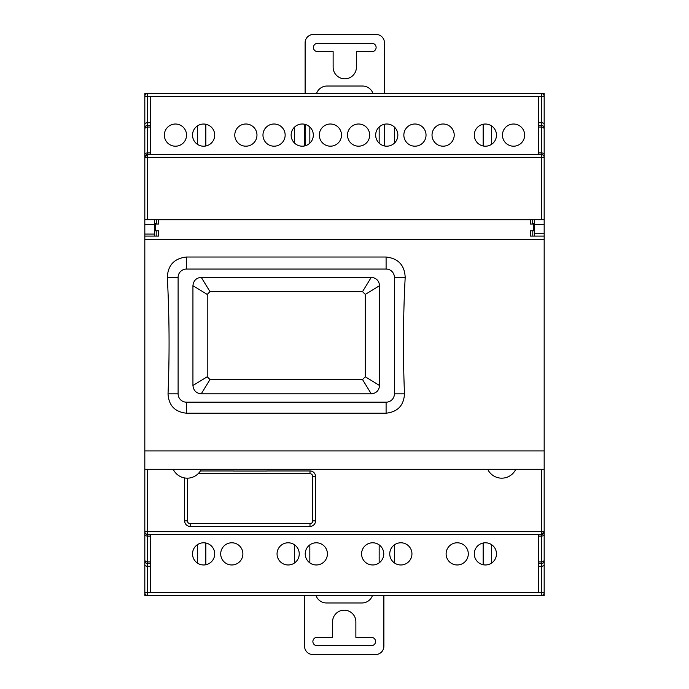 <?xml version="1.0" encoding="UTF-8"?>
<svg xmlns="http://www.w3.org/2000/svg" width="689" height="689" viewBox="0 0 689 689"><rect width="100%" height="100%" fill="white"/><g stroke="black" fill="none" stroke-linecap="round" stroke-linejoin="round"><path stroke-width="1.03" d="M309.835 143.174L309.835 127.017M379.165 127.017L379.165 143.174M309.835 544.887L309.835 562.879M379.165 562.879L379.165 544.887M516.509 469.295L544.172 469.295L544.172 450.942L144.819 450.942L144.819 469.295L172.5 469.295M202.015 469.295L486.985 469.295M147.334 534.457A2.773 2.773 180 0 1 144.819 531.693L144.819 469.295L544.172 469.295L544.172 531.693L541.399 531.693L541.399 534.466A2.773 2.773 0 0 0 541.468 534.466L544.172 531.693L544.172 560.812A2.773 2.773 0 0 1 541.399 563.585A2.773 2.773 0 0 0 544.172 560.812L544.172 595.477L541.399 595.477A2.773 2.773 0 0 0 544.164 592.445L541.399 592.704L541.399 595.477L144.819 595.477L144.819 560.812A2.773 2.773 0 0 0 147.592 563.585A2.773 2.773 0 0 1 144.819 560.812L144.819 559.993A2.773 1.955 0 0 0 147.592 561.948L147.592 563.585L150.366 563.585L150.366 592.704L541.399 592.704L541.399 563.585L538.626 563.585L538.626 592.704M198.122 473.731L309.998 473.731A2.773 2.773 0 0 1 312.772 476.504L312.772 520.875A2.773 2.773 0 0 1 309.998 523.649L309.998 526.422L266.738 526.422L309.998 526.422A5.546 5.546 0 0 0 315.545 520.875L315.545 476.504A5.546 5.546 0 0 0 309.998 470.957L266.738 470.957M233.459 526.422L190.19 526.422A5.546 5.546 0 0 1 184.643 520.875L184.643 477.942M233.459 471.018L266.738 471.018M144.819 124.158A2.773 1.43 0 0 1 147.592 122.728L147.592 93.523L144.819 93.523L144.819 128.188A2.773 2.773 0 0 1 147.592 125.415L147.592 122.728L150.366 122.728L150.366 96.296L144.836 96.555A2.773 2.773 0 0 1 147.592 93.523L541.399 93.523A2.773 2.773 0 0 1 544.172 96.296L544.172 157.17M150.366 122.728L150.366 154.534L147.524 154.534L147.592 157.307L541.425 157.307L541.399 152.898A2.773 1.955 -0 0 1 544.172 154.853M147.592 125.415L150.366 125.415L147.592 125.415L147.592 152.898A2.773 1.955 0 0 0 144.819 154.853L144.819 129.007A2.773 1.955 0 0 1 147.592 127.052L150.366 127.052M541.425 219.705L541.425 157.307L544.181 157.281C544.146 155.705 543.225 154.784 541.399 154.534L150.366 154.534L538.626 154.534L538.626 125.415L541.399 125.415L538.626 125.415L538.626 96.296L544.164 96.555A2.773 2.773 0 0 0 541.399 93.523L541.399 122.728A2.773 1.43 0 0 1 544.172 124.158M544.172 157.281L544.172 233.735L534.466 233.735L534.466 236.086M538.626 122.728L541.399 122.728L541.399 125.415A2.773 2.773 0 0 1 544.172 128.188M538.626 154.534L541.399 154.534M150.366 152.898L147.592 152.898L147.592 154.534A2.773 2.773 0 0 0 147.524 154.534L144.819 157.307L144.819 154.853M144.819 219.705L154.534 219.705L154.534 224.356L144.819 224.356L144.819 157.307L147.592 157.307L147.592 219.705M144.819 128.188L144.819 129.007M150.366 563.585L150.366 534.466L538.626 534.466L538.626 563.585M147.524 534.466L145.525 533.76L147.506 534.466L541.399 534.466L541.399 563.585M144.819 559.993L144.819 531.693L541.399 531.693L541.399 469.295M144.819 564.842A2.773 1.43 180 0 0 147.592 566.272L147.592 592.704L144.836 592.445A2.773 2.773 0 0 0 147.592 595.477A2.773 2.773 0 0 1 144.819 592.704M147.592 595.477L147.592 592.704L150.366 592.704M154.534 219.705L544.172 219.705M544.172 96.296L544.172 93.523L541.399 93.523M144.819 224.356L144.819 236.086L158.694 236.086L158.694 230.789L155.361 230.789L155.361 224.028L158.694 224.028L158.694 219.722L530.306 219.722L530.306 224.028L533.63 224.028L533.63 230.789L530.306 230.789L530.306 236.086L544.172 236.086L544.172 233.743L534.466 233.743L534.466 219.705M154.534 223.589L156.472 223.589L156.472 219.705M534.466 223.589L532.528 223.589L532.528 219.705M544.172 224.356L534.466 224.356M154.534 224.356L154.534 236.086M154.534 234.079L144.819 234.079M443.113 146.189A11.093 11.093 0 0 1 432.02 135.096A11.093 11.093 0 0 1 443.113 124.003A11.093 11.093 0 0 1 454.206 135.096A11.093 11.093 0 0 1 443.113 146.189M386.762 146.189A11.093 11.093 0 0 1 375.669 135.096A11.093 11.093 0 0 1 386.762 124.003A11.093 11.093 0 0 1 397.854 135.096A11.093 11.093 0 0 1 386.762 146.189M330.41 146.189A11.093 11.093 0 0 1 319.317 135.096A11.093 11.093 0 0 1 330.41 124.003A11.093 11.093 0 0 1 341.503 135.096A11.093 11.093 0 0 1 330.41 146.189M274.058 146.189A11.093 11.093 0 0 1 262.965 135.096A11.093 11.093 0 0 1 274.058 124.003A11.093 11.093 0 0 1 285.151 135.096A11.093 11.093 0 0 1 274.058 146.189M203.617 146.214A11.093 11.093 0 0 1 192.524 135.122A11.093 11.093 0 0 1 203.617 124.029A11.093 11.093 0 0 1 214.71 135.122A11.093 11.093 0 0 1 203.617 146.214M175.437 146.206A11.093 11.093 0 0 1 164.344 135.113A11.093 11.093 0 0 1 175.437 124.02A11.093 11.093 0 0 1 186.53 135.113A11.093 11.093 0 0 1 175.437 146.206M245.878 146.189A11.093 11.093 0 0 1 234.785 135.096A11.093 11.093 0 0 1 245.878 124.003A11.093 11.093 0 0 1 256.971 135.096A11.093 11.093 0 0 1 245.878 146.189M302.23 146.189A11.093 11.093 0 0 1 291.137 135.096A11.093 11.093 0 0 1 302.23 124.003A11.093 11.093 0 0 1 313.323 135.096A11.093 11.093 0 0 1 302.23 146.189M358.59 146.189A11.093 11.093 0 0 1 347.497 135.096A11.093 11.093 0 0 1 358.59 124.003A11.093 11.093 0 0 1 369.683 135.096A11.093 11.093 0 0 1 358.59 146.189M414.942 146.189A11.093 11.093 0 0 1 403.849 135.096A11.093 11.093 0 0 1 414.942 124.003A11.093 11.093 0 0 1 426.035 135.096A11.093 11.093 0 0 1 414.942 146.189M496.476 135.122A11.093 11.093 0 0 0 485.383 124.029A11.093 11.093 0 0 0 474.29 135.122A11.093 11.093 0 0 0 485.383 146.214A11.093 11.093 0 0 0 496.476 135.122M524.648 135.113A11.093 11.093 0 0 0 513.555 124.02A11.093 11.093 0 0 0 502.462 135.113A11.093 11.093 0 0 0 513.555 146.206A11.093 11.093 0 0 0 524.648 135.113M327.413 553.878A11.093 11.093 0 0 1 316.32 564.971A11.093 11.093 0 0 1 305.227 553.878A11.093 11.093 0 0 1 316.32 542.786A11.093 11.093 0 0 1 327.413 553.878M231.797 564.971A11.093 11.093 0 0 1 220.704 553.878A11.093 11.093 0 0 1 231.797 542.786A11.093 11.093 0 0 1 242.89 553.878A11.093 11.093 0 0 1 231.797 564.971M214.71 553.878A11.093 11.093 0 0 1 203.617 564.971A11.093 11.093 0 0 1 192.524 553.878A11.093 11.093 0 0 1 203.617 542.786A11.093 11.093 0 0 1 214.71 553.878M299.241 553.878A11.093 11.093 0 0 1 277.986 558.331A11.093 11.093 0 0 1 285.875 543.027A11.093 11.093 0 0 1 299.241 553.878M372.671 564.971A11.093 11.093 0 0 0 383.764 553.878A11.093 11.093 0 0 0 372.671 542.786A11.093 11.093 0 0 0 361.579 553.878A11.093 11.093 0 0 0 372.671 564.971M394.418 562.922A11.093 11.093 0 0 0 411.944 553.878A11.093 11.093 0 0 0 395.77 544.017A11.093 11.093 0 0 0 394.418 562.922L394.418 544.844M468.296 553.878A11.093 11.093 0 0 0 457.203 542.786A11.093 11.093 0 0 0 446.11 553.878A11.093 11.093 0 0 0 457.203 564.971A11.093 11.093 0 0 0 468.296 553.878M485.383 564.971A11.093 11.093 0 0 0 496.476 553.878A11.093 11.093 0 0 0 485.383 542.786A11.093 11.093 0 0 0 474.29 553.878A11.093 11.093 0 0 0 485.383 564.971M147.592 469.295L147.506 534.466M371.259 277.357L201.257 277.357C196.27 277.856 193.497 280.63 192.937 285.677L192.937 385.513C193.488 390.551 196.262 393.324 201.257 393.832L371.259 393.832C376.246 393.333 379.019 390.56 379.579 385.513L379.579 285.677C379.028 280.638 376.254 277.865 371.259 277.357L362.526 291.645L209.999 291.645L207.225 294.418L207.225 376.78L209.999 379.553L362.526 379.553L365.299 376.78L365.299 294.418L362.526 291.645M532.804 236.086L532.804 230.789M156.196 230.789L156.196 236.086M192.937 285.677L207.225 294.418M209.999 291.645L201.257 277.357M207.225 376.78L192.937 385.513M201.257 393.832L209.999 379.553M362.526 379.553L371.259 393.832M379.579 385.513L365.299 376.78M365.299 294.418L379.579 285.677M355.868 621.822L355.868 637.359L371.397 637.359A4.16 4.16 0 0 1 375.557 641.519A4.16 4.16 0 0 1 371.397 645.679L317.043 645.679A4.16 4.16 0 0 1 312.884 641.519A4.16 4.16 0 0 1 317.043 637.359L332.572 637.359L332.572 621.822A11.644 11.644 0 0 1 344.224 610.178A11.644 11.644 0 0 1 355.868 621.822M315.984 595.477A11.093 11.093 0 0 0 326.474 602.97L361.966 602.97A11.093 11.093 0 0 0 372.456 595.477M304.564 595.477L304.564 646.23A8.32 8.32 0 0 0 312.884 654.55L375.557 654.55A8.32 8.32 0 0 0 383.876 646.23L383.876 595.477M333.132 67.177L333.132 51.641L317.595 51.641A4.16 4.16 0 0 1 313.435 47.481A4.16 4.16 0 0 1 317.595 43.321L371.957 43.321A4.16 4.16 0 0 1 376.116 47.481A4.16 4.16 0 0 1 371.957 51.641L356.42 51.641L356.42 67.177A11.644 11.644 0 0 1 344.776 78.822A11.644 11.644 0 0 1 333.132 67.177M373.016 93.523A11.093 11.093 0 0 0 362.526 86.03L327.025 86.03A11.093 11.093 0 0 0 316.535 93.523M384.436 93.523L384.436 42.77A8.32 8.32 0 0 0 376.116 34.45L313.435 34.45A8.32 8.32 0 0 0 305.115 42.77L305.115 93.523M266.738 526.37L233.459 526.37M200.37 470.957L233.459 470.957M202.144 469.295A1.387 1.387 0 0 0 200.921 470.019A15.528 15.528 0 0 1 173.594 470.019A1.387 1.387 0 0 0 172.371 469.295M516.629 469.295A1.387 1.387 0 0 0 515.406 470.019A15.528 15.528 0 0 1 488.079 470.019A1.387 1.387 0 0 0 486.865 469.295M186.426 257.023L386.098 257.023C398.251 258.392 404.615 265.179 405.192 277.383C403.134 316.156 402.893 354.981 404.486 393.858C403.814 405.468 397.682 411.919 386.098 413.202L186.426 413.202C174.851 411.936 168.719 405.485 168.03 393.858C169.623 354.981 169.391 316.156 167.324 277.383C167.883 265.196 174.257 258.409 186.426 257.023L186.426 269.063A8.32 8.32 0 0 0 178.107 277.383L178.107 393.858A8.32 8.32 0 0 0 186.426 402.178L386.098 402.178A8.32 8.32 0 0 0 394.418 393.858L394.418 277.383A8.32 8.32 0 0 0 386.098 269.063L186.426 269.063M144.819 236.086L144.819 239.643L544.172 239.643L544.172 236.086M544.172 450.942L544.172 239.643M144.819 239.643L144.819 450.942M197.519 544.62L197.519 563.146M205.839 564.747L205.839 543.01M294.582 544.844L294.582 562.922M483.161 543.01L483.161 564.747M491.481 563.146L491.481 544.62M491.481 144.38L491.481 125.854M483.161 124.253L483.161 145.99M394.418 143.123L394.418 127.069M304.288 145.999L304.288 124.192M384.712 124.192L384.712 145.999M384.436 145.939L384.436 124.253M305.115 124.382L305.115 145.81M294.582 127.069L294.582 143.123M205.839 145.99L205.839 124.253M197.519 125.854L197.519 144.38M544.172 564.842A2.773 1.43 180 0 1 541.399 566.272L538.626 566.272M150.366 566.272L147.592 566.272L147.592 563.585M541.399 125.415L541.399 127.052A2.773 1.955 0 0 1 544.172 129.007M538.626 152.898L541.399 152.898L541.399 127.052L538.626 127.052M544.172 559.993A2.773 1.955 180 0 1 541.399 561.948L538.626 561.948M544.172 534.147A2.773 1.955 180 0 1 541.399 536.102L538.626 536.102M144.819 534.147A2.773 1.955 0 0 0 147.592 536.102L147.592 534.466M150.366 536.102L147.592 536.102L147.592 561.948L150.366 561.948M150.366 96.296L538.626 96.296M312.772 476.504L315.545 476.504M309.998 473.731L309.998 470.957M312.772 520.875L315.545 520.875M184.643 520.875L187.417 520.875L187.417 478.166M190.19 526.422L190.19 523.649A2.773 2.773 0 0 1 187.417 520.875M309.998 523.649L190.19 523.649M167.324 277.383L178.107 277.383M404.486 393.858L394.418 393.858M386.098 413.202L386.098 402.178M186.426 413.202L186.426 402.178M168.03 393.858L178.107 393.858M386.098 257.023L386.098 269.063M405.192 277.383L394.418 277.383M541.468 534.466A2.773 2.773 0 0 0 544.172 531.693M147.524 154.534A2.773 2.773 0 0 0 144.819 157.307M154.534 230.737L155.361 230.737M154.534 224.08L155.361 224.08M534.466 224.08L533.63 224.08M534.466 230.737L533.63 230.737"/></g></svg>
